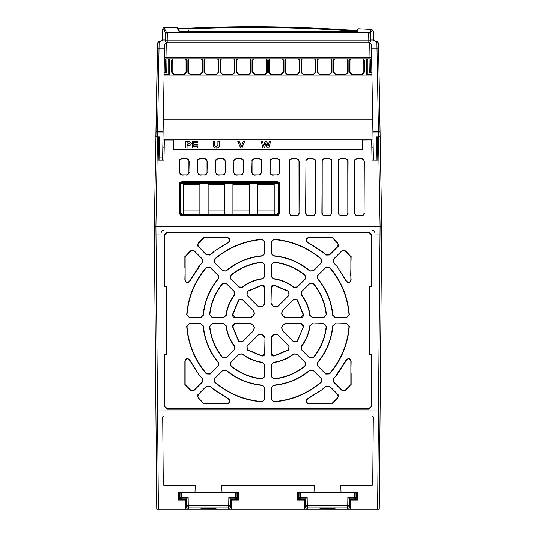 <?xml version="1.0" encoding="UTF-8"?>
<svg xmlns="http://www.w3.org/2000/svg" width="536" height="536" viewBox="0 0 536 536"><rect width="100%" height="100%" fill="white"/><g stroke="black" fill="none" stroke-linecap="round" stroke-linejoin="round"><path stroke-width="0.8" d="M179.922 499.445L179.962 497.301L188.136 497.301L186.541 498.956L186.655 505.582L230.326 505.582L230.44 498.956L228.845 497.301L237.019 497.301L236.946 492.939L180.036 492.939L179.962 497.301L181.583 497.301L181.664 492.939M181.583 497.328L181.583 498.956L186.541 498.956M179.962 497.328A1.628 1.628 0 0 0 181.583 498.956A1.628 1.628 0 0 1 179.962 497.301M237.019 497.328L237.019 497.328A1.628 1.628 0 0 1 235.398 498.956L230.44 498.956M231.257 502.694L230.373 502.694L231.257 502.694M228.845 497.301L228.698 507.157A1.628 1.601 1 0 0 230.326 505.582L230.292 507.605A1.628 1.628 0 0 1 228.664 509.2L304.649 509.2L304.743 499.445L304.066 500.128L297.56 500.128L297.56 492.209L313.982 492.209L314.324 485.743L221.676 485.743L222.018 492.209L238.44 492.209L238.44 500.128L231.934 500.128L231.257 499.445L231.351 509.2M188.136 497.301L188.283 507.157A1.628 1.601 179 0 1 186.655 505.582L186.689 507.605A1.628 1.601 -1 0 0 188.317 509.173L216.919 509.2A1.628 1.508 90 0 1 216.571 509.153M185.724 499.445L185.047 500.128L178.542 500.128L179.225 499.445L185.724 499.445L185.63 509.2L188.317 509.2L188.283 507.157L228.698 507.157L228.664 509.173A1.628 1.601 1 0 0 230.292 507.605A1.628 1.628 0 0 1 228.664 509.2L216.919 509.173C215.954 507.967 201.214 507.873 200.062 509.173L200.062 509.2A1.628 1.508 -90 0 0 200.41 509.153M186.608 502.694L185.724 502.694M188.317 509.2A1.628 1.628 0 0 1 186.689 507.605A1.628 1.628 0 0 0 188.317 509.2L200.062 509.2M298.941 499.445L298.981 497.301L307.155 497.301L305.56 498.956L305.674 505.582L349.345 505.582L349.459 498.956L347.864 497.301L356.038 497.301L355.964 492.939L299.055 492.939L298.981 497.301L300.602 497.301L300.683 492.939M300.602 497.328L300.602 498.956L305.56 498.956M298.981 497.328A1.628 1.628 0 0 0 300.602 498.956A1.628 1.628 0 0 1 298.981 497.301M356.038 497.301L356.038 497.328A1.628 1.628 0 0 1 354.417 498.956L349.459 498.956L349.485 497.328M347.864 497.301L347.717 507.157A1.628 1.601 1 0 0 349.345 505.582L349.311 507.605A1.628 1.628 0 0 1 347.683 509.2L379.247 509.2L379.307 502.038M307.155 497.301L307.302 507.157A1.628 1.601 179 0 1 305.674 505.582L305.708 507.605A1.628 1.601 -1 0 0 307.336 509.173L335.938 509.2A1.628 1.508 90 0 1 335.59 509.153M304.649 509.2L307.336 509.2L307.302 507.157L347.717 507.157L347.683 509.173A1.628 1.601 1 0 0 349.311 507.605A1.628 1.628 0 0 1 347.683 509.2L335.938 509.173C334.973 507.967 320.233 507.873 319.081 509.173L319.081 509.2A1.628 1.508 -90 0 0 319.429 509.153M305.627 502.694L304.743 502.694M349.392 502.694L350.276 502.694M307.336 509.2A1.628 1.628 0 0 1 305.708 507.605A1.628 1.628 0 0 0 307.336 509.2L319.081 509.2M241.173 139.775C251.659 139.822 251.659 139.869 241.173 139.916C230.688 139.869 230.688 139.822 241.173 139.775C251.659 139.822 251.659 139.869 241.173 139.916C230.688 139.869 230.688 139.822 241.173 139.775M191.613 139.775C202.099 139.822 202.099 139.869 191.613 139.916C181.128 139.869 181.128 139.822 191.613 139.775C202.099 139.822 202.099 139.869 191.613 139.916C181.128 139.869 181.128 139.822 191.613 139.775M216.39 139.775C226.882 139.822 226.882 139.869 216.39 139.916C205.904 139.869 205.904 139.822 216.39 139.775C226.882 139.822 226.882 139.869 216.39 139.916C205.904 139.869 205.904 139.822 216.39 139.775M265.95 139.775C276.442 139.822 276.442 139.869 265.95 139.916C255.464 139.869 255.464 139.822 265.95 139.775C276.442 139.822 276.442 139.869 265.95 139.916C255.464 139.869 255.464 139.822 265.95 139.775M251.887 32.797L251.17 32.797L251.887 32.797L251.933 32.1L251.216 32.1L251.17 32.797M284.114 32.797L283.839 31.175A0.978 0.945 -90 0 1 283.852 31.175L252.161 31.175A0.978 0.945 -90 0 0 252.148 31.175L251.19 32.086L251.143 32.797L167.306 32.797L167.192 40.783L368.808 40.783L368.694 32.797L167.306 32.797A1.628 1.628 0 0 0 165.678 34.398L165.678 34.451M374.919 40.93L370.436 40.93L370.322 34.398A1.628 1.628 0 0 0 368.694 32.797A1.628 1.628 0 0 1 370.322 34.398L370.322 34.451M180.545 183.198L181.898 182.475L182.22 182.803L180.599 184.424L180.27 184.096L180.243 213.221L180.572 212.893L182.193 214.521L181.865 214.849L277.199 214.849L278.171 214.521L276.871 214.521L278.492 212.893L278.465 184.424L276.837 182.803L277.166 182.475L278.519 183.198L278.794 184.096L278.82 213.221L278.171 214.521M277.293 182.863L181.764 182.863M278.338 213.576L278.338 183.801M181.697 214.44L183.359 214.44L183.359 184.552L199.868 184.552L199.868 214.44L208.136 214.44L208.136 184.552L224.651 184.552L224.651 214.44L232.912 214.44L232.912 184.552L249.428 184.552L249.428 214.44L257.695 214.44L257.695 184.552L274.211 184.552L274.211 214.44L277.367 214.44M180.599 184.424L180.572 212.893M257.695 214.44L274.211 214.44M232.912 214.44L249.428 214.44M208.136 214.44L224.651 214.44M183.359 214.44L199.868 214.44M274.211 210.883L257.695 210.883M249.428 210.883L232.912 210.883M224.651 210.883L208.136 210.883M199.868 210.883L183.359 210.883M329.191 158.669L324.528 158.669L322.598 159.701L322.21 160.981L322.163 213.201L323.087 215.063L324.474 215.526L329.245 215.526L330.632 215.063L331.556 213.201L331.509 160.981L331.121 159.701L329.191 158.669L331.121 159.701M312.93 158.669L308.267 158.669L306.337 159.701L305.949 160.981L305.902 213.201L306.827 215.063L308.213 215.526L312.984 215.526L314.371 215.063L315.295 213.201L315.248 160.981L314.86 159.701L312.93 158.669L314.86 159.701M296.669 158.669L292.013 158.669L290.077 159.701L289.688 160.981L289.641 213.201L290.566 215.063L291.959 215.526L296.723 215.526L298.11 215.063L299.041 213.201L298.988 160.981L298.599 159.701L296.669 158.669L298.599 159.701M340.735 215.526L345.499 215.526L346.893 215.063L347.817 213.201L347.77 160.981L347.382 159.701L345.452 158.669L340.789 158.669L338.859 159.701L338.471 160.981L338.424 213.201L339.348 215.063L340.735 215.526L339.348 215.063M356.996 215.526L361.76 215.526L363.153 215.063L364.078 213.201L364.031 160.981L363.636 159.701L361.706 158.669L357.05 158.669L355.12 159.701L354.725 160.981L354.678 213.201L355.609 215.063L356.996 215.526L355.609 215.063M181.898 174.837L186.595 174.837L187.982 174.374L188.906 172.518L188.9 160.981L188.511 159.701L186.575 158.669L181.918 158.669L179.989 159.701L179.6 160.981L179.587 172.518L180.511 174.374L181.898 174.837L180.511 174.374M200.015 174.837L204.705 174.837L206.099 174.374L207.023 172.518L207.01 160.981L206.621 159.701L204.692 158.669L200.029 158.669L198.099 159.701L197.71 160.981L197.697 172.518L198.628 174.374L200.015 174.837L198.628 174.374M218.125 174.837L222.822 174.837L224.209 174.374L225.133 172.518L225.127 160.981L224.731 159.701L222.802 158.669L218.145 158.669L216.216 159.701L215.82 160.981L215.814 172.518L216.738 174.374L218.125 174.837L216.738 174.374M236.242 174.837L240.932 174.837L242.319 174.374L243.25 172.518L243.237 160.981L242.848 159.701L240.919 158.669L236.255 158.669L234.326 159.701L233.937 160.981L233.924 172.518L234.848 174.374L236.242 174.837L234.848 174.374M254.352 174.837L259.049 174.837L260.436 174.374L261.36 172.518L261.347 160.981L260.958 159.701L259.029 158.669L254.372 158.669L252.436 159.701L252.047 160.981L252.041 172.518L252.965 174.374L254.352 174.837L252.965 174.374M272.469 174.837L277.159 174.837L278.546 174.374L279.47 172.518L279.464 160.981L279.075 159.701L277.146 158.669L272.482 158.669L270.553 159.701L270.164 160.981L270.151 172.518L271.075 174.374L272.469 174.837L271.075 174.374M180.893 214.521L180.243 213.221M279.511 213.201L279.484 184.083L279.095 182.796L277.166 181.764L181.898 181.764L179.969 182.796L179.573 184.083L179.547 213.201L180.478 215.063L181.865 215.526L277.199 215.526L278.586 215.063L279.511 213.201L278.586 215.063M181.898 182.475L277.166 182.475M203.975 237.736L198.541 243.163L197.864 244.805L198.206 246.011A10.66 10.66 0 0 0 197.998 246.118L206.668 254.788L209.898 254.888A87.837 87.837 0 0 1 213.087 252.201A10.66 10.66 0 0 0 213.026 252.041L228.47 242.118C230.42 240.115 230.071 238.654 227.425 237.736L203.861 237.455L227.425 237.736M202.199 259.257L193.53 250.587A10.66 10.66 0 0 0 193.422 250.794L192.216 250.453L190.575 251.136L185.141 256.563L185.141 280.013C186.052 282.66 187.52 283.008 189.53 281.058L199.452 265.622A10.66 10.66 0 0 0 199.613 265.675A87.837 87.837 0 0 1 202.3 262.486L202.199 259.257L202.508 262.674L199.613 265.675M332.025 403.447L337.459 398.013L338.136 396.379L337.794 395.166A10.66 10.66 0 0 0 338.002 395.059L329.332 386.389L326.102 386.295A87.837 87.837 0 0 1 322.913 388.982A10.66 10.66 0 0 0 322.974 389.136L307.53 399.059C305.58 401.069 305.929 402.529 308.575 403.447L332.139 403.729L308.575 403.729C305.614 402.697 305.219 401.062 307.409 398.811L322.974 389.136M350.859 384.613L345.626 390.248L343.784 391.005L342.538 391.059L342.471 390.59A10.66 10.66 0 0 0 342.578 390.382L343.784 390.724L345.425 390.047L350.859 384.613L350.859 361.163C349.948 358.517 348.48 358.169 346.47 360.125L336.548 375.562A10.66 10.66 0 0 0 336.387 375.508A87.837 87.837 0 0 1 333.7 378.691L333.801 381.92L342.471 390.597M332.025 237.736L308.575 237.736C305.929 238.647 305.58 240.108 307.53 242.118L322.974 252.041A10.66 10.66 0 0 0 322.92 252.201A87.837 87.837 0 0 1 326.102 254.888L329.332 254.788L338.002 246.118A10.66 10.66 0 0 0 337.794 246.011L338.136 244.805L337.459 243.163L332.139 237.455L337.653 242.969L338.417 244.805L338.464 246.051L338.002 246.118M303.195 326.618L300.91 323.905L284.918 323.905L282.713 325.493L281.876 327.53L282.305 330.203L293.614 341.512L297.145 341.218L303.47 326.665L297.373 341.378L293.42 341.713L282.11 330.404L281.621 327.402L282.452 325.406L284.918 323.63L300.91 323.63C302.699 323.851 303.55 324.863 303.47 326.665M282.305 310.974L281.876 313.654L282.713 315.684L284.918 317.272L300.91 317.272L303.195 314.565L297.145 299.966L293.614 299.664L282.11 310.78L293.42 299.47L297.373 299.805L303.47 314.518C303.55 316.32 302.693 317.332 300.91 317.553L284.918 317.553L282.452 315.778L281.621 313.774L282.11 310.78M271.317 303.678L272.904 305.875L274.941 306.719L277.615 306.284L288.924 294.974L288.623 291.443L274.023 285.4L271.317 287.685L271.035 303.678L271.035 287.685C271.263 285.896 272.275 285.038 274.07 285.119L288.783 291.216L289.125 295.175L277.815 306.485L274.814 306.967L272.817 306.143L271.035 303.678M258.385 306.284L261.059 306.719L263.096 305.875L264.684 303.678L264.684 287.685L261.977 285.4L247.377 291.443L247.076 294.974L258.185 306.485L246.875 295.175L247.217 291.216L261.93 285.119C263.725 285.038 264.737 285.896 264.965 287.685L264.965 303.678L263.183 306.143L261.186 306.967L258.185 306.485M251.083 317.272L253.287 315.684L254.124 313.654L253.696 310.974L242.386 299.664L238.855 299.966L232.805 314.565L235.09 317.272L251.083 317.553L235.09 317.553C233.301 317.325 232.45 316.314 232.53 314.518L238.627 299.805L242.58 299.47L253.89 310.78L254.379 313.774L253.548 315.778L251.083 317.553M253.696 330.203L254.124 327.53L253.287 325.493L251.083 323.905L235.09 323.905L232.805 326.618L238.855 341.218L242.386 341.512L253.89 330.404L242.58 341.713L238.627 341.378L232.53 326.665C232.45 324.863 233.307 323.851 235.09 323.63L251.083 323.63L253.548 325.406L254.379 327.402L253.89 330.404M264.684 337.506L263.096 335.308L261.059 334.464L258.385 334.9L247.076 346.209L247.377 349.733L261.977 355.783L264.684 353.499L264.965 337.506L264.965 353.499C264.737 355.288 263.725 356.138 261.93 356.058L247.217 349.968L246.875 346.008L258.185 334.699L261.186 334.209L263.183 335.04L264.965 337.506M277.615 334.9L274.941 334.464L272.904 335.308L271.317 337.506L271.317 353.499L274.023 355.783L288.623 349.733L288.924 346.209L277.815 334.699L289.125 346.008L288.783 349.968L274.07 356.058C272.275 356.138 271.263 355.288 271.035 353.499L271.035 337.506L272.817 335.04L274.814 334.209L277.815 334.699M301.674 291.611L301.48 294.666C306.156 300.77 308.997 307.63 310.002 315.248L312.3 317.272L323.865 317.272L326.176 314.726C324.923 303.088 320.629 292.716 313.285 283.604L309.848 283.43L301.674 291.611L309.654 283.236L313.5 283.43C320.89 292.596 325.205 303.021 326.451 314.692L323.865 317.553L312.3 317.553L309.721 315.282C308.743 307.751 305.922 300.937 301.252 294.84L301.473 291.41M271.317 276.288L273.34 278.586C280.965 279.598 287.825 282.439 293.922 287.115L296.978 286.921L305.158 278.74L304.984 275.31C295.872 267.96 285.5 263.665 273.869 262.419L271.317 264.724L271.317 276.288L271.035 264.724L273.896 262.137C285.601 263.397 296.026 267.712 305.165 275.089L305.359 278.941L297.179 287.115L293.748 287.336C287.731 282.707 280.918 279.879 273.306 278.867L271.035 276.288M239.023 286.921L242.078 287.115C248.175 282.439 255.036 279.598 262.66 278.586L264.684 276.288L264.684 264.724L262.131 262.419C250.5 263.665 240.121 267.96 231.016 275.31L230.842 278.74L239.023 286.921L230.641 278.941L230.835 275.089C240.007 267.699 250.426 263.384 262.104 262.137L264.965 264.724L264.965 276.288L262.694 278.867C255.163 279.846 248.349 282.673 242.252 287.336L238.822 287.115M223.7 317.272L225.998 315.248C227.003 307.63 229.844 300.77 234.52 294.666L234.326 291.611L226.152 283.43L222.715 283.604C215.371 292.716 211.077 303.088 209.824 314.726L212.135 317.272L223.7 317.272L212.135 317.553L209.549 314.692C210.809 302.987 215.124 292.562 222.5 283.43L226.346 283.236L234.527 291.41L234.748 294.84C230.112 300.864 227.291 307.677 226.279 315.282L223.7 317.553M234.326 349.573L234.52 346.511C229.844 340.414 227.003 333.553 225.998 325.935L223.7 323.905L212.135 323.905L209.824 326.458C211.077 338.095 215.371 348.467 222.715 357.579L226.152 357.747L234.326 349.573L226.346 357.948L222.5 357.753C215.11 348.588 210.795 338.162 209.549 326.484L212.135 323.63L223.7 323.63L226.279 325.895C227.257 333.432 230.078 340.246 234.748 346.343L234.527 349.767M264.684 364.889L262.66 362.591C255.036 361.586 248.175 358.745 242.078 354.068L239.023 354.263L230.842 362.443L231.016 365.874C240.128 373.217 250.5 377.518 262.131 378.764L264.684 376.46L264.684 364.889L264.965 376.46L262.104 379.046C250.399 377.786 239.974 373.465 230.835 366.088L230.641 362.242L238.822 354.062L242.252 353.847C248.269 358.477 255.082 361.298 262.694 362.316L264.965 364.889M296.978 354.263L293.922 354.068C287.825 358.745 280.965 361.586 273.34 362.591L271.317 364.889L271.317 376.46L273.869 378.764C285.5 377.518 295.879 373.217 304.984 365.874L305.158 362.443L296.978 354.263L305.359 362.242L305.165 366.088C295.993 373.478 285.574 377.8 273.896 379.046L271.035 376.46L271.035 364.889L273.306 362.316C280.837 361.331 287.651 358.51 293.748 353.847L297.179 354.062M312.3 323.905L310.002 325.935C308.997 333.553 306.156 340.414 301.48 346.511L301.674 349.573L309.848 357.747L313.285 357.579C320.629 348.467 324.923 338.095 326.176 326.458L323.865 323.905L312.3 323.905L323.865 323.63L326.451 326.484C325.191 338.196 320.876 348.614 313.5 357.753L309.654 357.948L301.473 349.767L301.252 346.343C305.889 340.32 308.709 333.506 309.721 325.895L312.3 323.63M335.188 323.905L332.876 326.029C331.617 339.797 326.565 351.991 317.721 362.617L317.855 365.753L326.002 373.9L329.392 373.78C341.05 360.098 347.589 344.306 349.023 326.391L346.712 323.905L335.188 323.905L346.712 323.63L349.305 326.411C347.871 344.393 341.305 360.246 329.607 373.967L325.808 374.101L317.654 365.947L317.506 362.437C326.344 351.797 331.369 339.656 332.595 326.009L335.188 323.63M313.158 370.443L310.029 370.309C299.403 379.16 287.209 384.205 273.44 385.464L271.317 387.776L271.317 399.3L273.802 401.611C291.711 400.184 307.51 393.638 321.191 381.987L321.312 378.597L313.158 370.443L321.513 378.396L321.372 382.195C307.644 393.9 291.792 400.466 273.822 401.893L271.035 399.3L271.035 387.776L273.42 385.183C287.189 383.91 299.329 378.885 309.848 370.095L313.359 370.242M264.684 387.776L262.56 385.464C248.791 384.205 236.597 379.16 225.971 370.309L222.842 370.443L214.688 378.597L214.809 381.987C228.49 393.638 244.289 400.184 262.198 401.611L264.684 399.3L264.684 387.776L264.965 399.3L262.178 401.893C244.195 400.459 228.343 393.893 214.628 382.195L214.487 378.396L222.641 370.242L226.152 370.095C236.791 378.932 248.932 383.964 262.58 385.183L264.965 387.776M218.145 365.753L218.279 362.617C209.435 351.991 204.384 339.797 203.124 326.029L200.812 323.905L189.288 323.905L186.977 326.391C188.411 344.306 194.95 360.098 206.608 373.78L209.998 373.9L218.145 365.753L210.192 374.101L206.394 373.967C194.689 360.232 188.123 344.38 186.696 326.411L189.288 323.63L200.812 323.63L203.405 326.009C204.678 339.777 209.71 351.918 218.494 362.437L218.346 365.947M200.812 317.272L203.124 315.148C204.384 301.386 209.435 289.185 218.279 278.566L218.145 275.43L209.998 267.276L206.608 267.397C194.95 281.078 188.411 296.877 186.977 314.793L189.288 317.272L200.812 317.272L189.288 317.553L186.696 314.773C188.129 296.783 194.695 280.931 206.394 267.216L210.192 267.082L218.346 275.229L218.494 278.747C209.656 289.38 204.631 301.527 203.405 315.175L200.812 317.553M222.842 270.74L225.971 270.868C236.597 262.024 248.791 256.972 262.56 255.712L264.684 253.407L264.684 241.877L262.198 239.565C244.289 240.999 228.49 247.545 214.809 259.196L214.688 262.586L222.842 270.74L214.487 262.787L214.628 258.982C228.356 247.277 244.208 240.711 262.178 239.284L264.965 241.877L264.965 253.407L262.58 255.994C248.811 257.267 236.671 262.298 226.152 271.082L222.641 270.935M271.317 253.407L273.44 255.712C287.209 256.972 299.403 262.024 310.029 270.868L313.158 270.74L321.312 262.586L321.191 259.196C307.51 247.545 291.711 240.999 273.802 239.565L271.317 241.877L271.317 253.407L271.035 241.877L273.822 239.284C291.805 240.718 307.657 247.284 321.372 258.982L321.513 262.787L313.359 270.935L309.848 271.082C299.209 262.251 287.068 257.22 273.42 255.994L271.035 253.407M317.855 275.43L317.721 278.566C326.565 289.185 331.617 301.379 332.876 315.148L335.188 317.272L346.712 317.272L349.023 314.793C347.589 296.877 341.05 281.078 329.392 267.397L326.002 267.276L317.855 275.43L325.808 267.082L329.607 267.216C341.311 280.944 347.877 296.797 349.305 314.773L346.712 317.553L335.188 317.553L332.595 315.175C331.322 301.406 326.29 289.259 317.506 278.747L317.654 275.229M343.784 250.453L342.578 250.794A10.66 10.66 0 0 0 342.471 250.587L333.801 259.257L333.7 262.486A87.837 87.837 0 0 1 336.387 265.675A10.66 10.66 0 0 0 336.548 265.622L346.47 281.058C348.48 283.008 349.941 282.666 350.859 280.013L350.859 256.563L345.425 251.136L343.784 250.453L345.626 250.935L350.859 256.563M203.975 403.447L227.425 403.447C230.071 402.536 230.42 401.075 228.47 399.059L213.026 389.136A10.66 10.66 0 0 0 213.08 388.975A87.837 87.837 0 0 1 209.898 386.295L206.668 386.389L197.998 395.059A10.66 10.66 0 0 0 198.206 395.166L197.864 396.379L198.541 398.013L203.861 403.729L198.347 398.215L197.583 396.379L197.536 395.126L197.998 395.059M193.53 390.59L202.199 381.92L202.3 378.691A87.837 87.837 0 0 1 199.613 375.508A10.66 10.66 0 0 0 199.452 375.562L189.53 360.125C187.52 358.169 186.059 358.517 185.141 361.163L185.141 384.613L190.575 390.047L192.216 390.724L193.422 390.389A10.66 10.66 0 0 0 193.53 390.597L193.422 390.389M227.425 237.455C230.386 238.48 230.781 240.121 228.591 242.373L228.47 242.118M228.591 242.373L213.026 252.041M213.408 252.302L210.085 255.096L206.668 254.788M206.467 254.989L197.998 246.118M197.536 246.051L198.206 246.011M166.743 286.586L166.743 354.598L164.9 354.598L164.9 406.456L167.172 408.733L368.828 408.733L371.1 406.456L371.1 354.598L369.257 354.598L369.257 286.586L371.1 286.586L371.1 234.721L368.828 232.45L167.172 232.45L164.9 234.721L164.9 286.586L166.743 286.586L164.619 286.586L164.619 234.721L167.172 232.168L368.828 232.168L371.381 234.721L371.381 286.586L369.538 286.867L369.538 354.316L371.381 354.316L371.381 406.456L368.828 409.015L167.172 409.015L164.619 406.456L164.619 354.316L166.462 354.316L166.462 286.867M185.141 256.563L190.374 250.935L192.216 250.171L193.463 250.124L193.53 250.587M199.714 265.997L189.778 281.186C187.526 283.37 185.885 282.981 184.86 280.013L185.141 280.013M322.645 389.042L325.915 386.081L329.533 386.195L338.464 395.126L337.794 395.166M342.538 391.059L333.606 382.121L333.493 378.51L336.387 375.508M336.286 375.18L346.223 359.998C348.474 357.813 350.115 358.202 351.14 361.163L350.859 361.163M338.464 246.051L329.533 254.989L325.915 255.096L322.645 252.141L307.409 242.373C305.225 240.115 305.614 238.48 308.575 237.455L308.575 237.736M350.859 276.094L351.14 280.013C350.108 282.981 348.467 283.37 346.223 281.186L336.548 265.622M336.454 265.95L333.493 262.674L333.606 259.055L342.538 250.124L342.578 250.794M197.536 395.126L206.467 386.195L210.085 386.081L213.355 389.042L228.591 398.811C230.775 401.062 230.386 402.704 227.425 403.729L227.425 403.447M193.302 390.764L192.216 391.005L190.374 390.248L184.86 384.734L184.86 361.163C185.892 358.202 187.533 357.813 189.778 359.998L199.452 375.562M199.613 375.508L202.508 378.51L202.394 382.121L193.463 391.059M184.86 280.013L185.141 267.531M193.302 250.413L193.422 250.794M338.464 395.126L338.002 395.059M351.14 361.163L350.859 373.646M342.698 390.764L342.578 390.382M338.176 245.89L337.794 246.011M351.14 256.449L350.671 276.094M342.538 250.124L342.471 250.587M197.824 395.287L198.206 395.166M377.625 509.2L378.476 410.965L157.524 410.965L155.909 226.286L381.719 226.286L380.091 226.286L378.53 136.847L377.424 136.827M378.476 410.965L380.017 234.922L374.999 234.922L375.012 233.468L374.999 234.922M375.012 233.441L375.012 233.441C374.805 231.478 373.719 230.4 371.756 230.192L371.763 230.192C373.726 230.393 374.805 231.478 375.012 233.441M160.988 233.441C161.195 231.478 162.281 230.4 164.244 230.192L164.244 230.192C162.274 230.393 161.189 231.478 160.988 233.441L161.001 234.922L160.988 233.441M378.51 43.731L380.125 135.159M378.617 48.608L378.537 44.12C378.255 42.116 377.17 41.051 375.287 40.93L376.909 42.847L378.45 131.307L372.902 131.307L371.455 48.227L376.989 48.227A1.628 0.409 -1 0 1 378.617 48.608L380.158 136.827L378.53 136.847M377.27 136.834L377.331 139.916M377.438 136.847L377.84 160.096L377.458 140.023L376.634 139.916M372.044 160.083L377.84 160.096L372.044 160.083L371.756 140.023L362.209 140.097L362.209 149.624L362.209 140.097M372.004 139.916L373.056 139.916M162.944 139.916L163.996 139.916M362.209 149.624L173.791 149.624L173.791 140.097L164.318 140.097L163.969 160.096L158.167 160.083L158.542 140.023L159.366 139.916M163.969 160.096L158.16 160.096L158.576 136.827M158.669 139.916L158.73 136.834M154.281 226.286L155.909 226.286L154.281 226.286L156.753 509.2L154.281 226.286L157.651 43.081M155.842 136.827L158.562 136.847M161.081 40.93L159.44 41.192M347.408 31.403L347.609 30.653L357.01 30.733L356.849 31.343M357.01 30.733L356.701 31.899M178.816 31.021A0.978 0.972 165 0 0 178.254 30.86L181.831 31.195L178.736 31.001L179.218 31.577L178.495 28.884L187.928 28.931L187.881 28.207L178.341 28.321M189.905 143.44L187.051 144.385L187.051 142.502L189.952 143.44L187.004 144.439L187.051 142.502M284.134 31.215L354.075 31.443M354.102 31.443L357.659 31.175L358.021 30.009M357.157 31.302A0.978 0.972 15 0 1 357.659 31.175M371.696 29.393C373.277 30.565 373.867 31.966 373.471 33.594L373.592 40.133L373.471 33.601A0.978 0.978 0 0 0 373.471 33.594C373.358 29.306 372.339 29.266 370.423 33.48A0.978 0.972 24.1 0 0 369.465 32.522L371.696 29.393L358.343 28.736L357.351 29.453M357.157 30.197L347.676 29.936C294.458 26.338 241.193 25.762 187.881 28.207C241.18 25.762 294.445 26.338 347.676 29.929L347.676 29.936M188.531 31.182L187.928 28.931C241.2 26.485 294.432 27.061 347.609 30.653L347.676 29.929L357.539 30.13M165.959 33.513L165.577 33.413A0.978 0.972 -19.8 0 1 166.535 32.462L164.09 27.872L177.295 27.343L178.274 28.066M177.503 28.167L178.254 30.86M252.134 31.175L181.831 31.195L252.047 31.182M187.004 142.455L189.952 143.44M370.416 39.972L370.423 33.48L370.068 33.554M369.465 32.522L284.851 32.669M251.15 32.669L166.535 32.462M265.896 142.824L264.483 147.923L263.029 147.923L261.226 141.45L262.513 141.45L263.725 146.147L265.025 141.45L266.767 141.45L268.06 146.234L269.273 141.45L270.559 141.45L268.791 147.923L267.276 147.923L265.896 142.824L264.523 147.97L263.029 147.923M244.57 141.45L241.877 147.923L240.617 147.923L237.884 141.45L239.197 141.45L241.287 146.402L243.264 141.45L244.65 141.397L241.91 147.97L240.617 147.923M214.742 141.45L214.802 146.053L216.39 146.998L217.924 145.035L217.924 141.45L219.19 141.45L219.19 144.834C219.586 146.676 218.668 147.728 216.423 148.01C214.119 147.809 213.134 146.77 213.482 144.888L213.482 141.45L214.795 141.397L214.742 144.954M197.831 146.918L197.831 147.923L192.464 147.923L192.464 141.45L197.717 141.45L197.717 142.455L193.731 142.455L193.731 144.097L197.489 144.097L197.489 145.022L193.731 145.022L193.731 146.918L197.885 146.857L197.885 147.97L192.464 147.923M188.049 141.45L185.737 141.45L185.737 147.923L187.004 147.923L187.004 145.444L188.042 145.444C190.032 145.558 191.091 144.881 191.218 143.427L189.764 141.544L188.049 141.45L189.764 141.544M374.55 40.93A0.978 0.978 90 0 1 373.572 39.972L374.55 40.93M162.428 39.972A0.978 0.978 -90 0 1 161.45 40.93L162.428 39.972L165.463 39.972L165.577 33.413C163.674 28.174 162.676 27.423 162.569 31.155L162.408 40.133L162.569 31.155C162.844 28.381 163.346 27.289 164.09 27.872M164.492 40.93A0.978 0.972 -90 0 0 165.463 39.972L165.584 39.972M262.988 147.97L261.226 141.45M261.159 141.397L262.513 141.45M262.553 141.397L263.725 146.147M263.725 145.946L265.025 141.45M264.992 141.397L266.767 141.45M266.807 141.397L268.06 146.234M268.06 146.033L269.273 141.45M269.233 141.397L270.559 141.45M270.626 141.397L268.791 147.923M268.831 147.97L267.276 147.923M267.236 147.97L265.896 143.012M240.584 147.97L237.884 141.45M237.81 141.397L239.197 141.45M239.23 141.397L241.287 146.402M241.287 146.261L243.264 141.45M243.223 141.397L244.65 141.397M213.482 144.888L213.482 141.45M213.429 141.397L214.795 141.397M214.795 144.954L214.802 146.053M214.856 146.033L216.39 146.998M216.39 146.944L217.924 145.035M217.877 145.028L217.924 141.45M217.877 141.397L219.19 141.45M219.244 141.397L219.19 144.834M219.244 144.834C219.633 146.71 218.695 147.782 216.423 148.057L216.423 148.01M216.423 148.057C214.078 147.849 213.08 146.79 213.429 144.888M192.411 147.97L192.464 141.45M192.411 141.397L197.717 141.45M197.771 141.397L197.717 142.455M197.771 142.502L193.731 142.455M193.777 142.502L193.731 144.097M193.777 144.043L197.489 144.097M197.543 144.043L197.489 145.022M197.543 145.068L193.731 145.022M193.777 145.068L193.731 146.918M193.777 146.857L197.885 146.857M187.004 147.923L185.737 147.923M185.684 147.97L185.737 141.45M185.684 141.397L188.049 141.397M189.778 141.491L191.218 143.427M191.272 143.427C191.144 144.908 190.066 145.598 188.042 145.497L187.004 145.444M187.051 145.497L187.051 147.97M169.195 58.813L169.209 74.383L168.739 73.921L168.726 58.813M164.096 73.921L168.739 73.921M371.91 74.383L366.792 74.383L367.26 73.921L371.904 73.921M367.274 58.813L367.26 73.921M253.763 58.813L252.985 60.454L252.979 72.286L255.103 74.417L264.73 74.417L266.861 72.286L266.854 60.454L266.077 58.813M237.595 58.813L236.825 60.454L236.811 72.286L238.942 74.417L248.57 74.417L250.701 72.286L250.687 60.454L249.917 58.813M221.435 58.813L220.665 60.454L220.651 72.286L222.782 74.417L232.41 74.417L234.54 72.286L234.527 60.454L233.75 58.813M205.275 58.813L204.504 60.454L204.491 72.286L206.621 74.417L216.249 74.417L218.38 72.286L218.366 60.454L217.589 58.813M189.114 58.813L188.337 60.454L188.33 72.286L190.454 74.417L200.082 74.417L202.213 72.286L202.206 60.454L201.429 58.813M269.923 58.813L269.146 60.454L269.139 72.286L271.27 74.417L280.898 74.417L283.021 72.286L283.015 60.454L282.238 58.813M286.083 58.813L285.313 60.454L285.299 72.286L287.43 74.417L297.058 74.417L299.189 72.286L299.175 60.454L298.398 58.813M302.244 58.813L301.473 60.454L301.46 72.286L303.59 74.417L313.218 74.417L315.349 72.286L315.336 60.454L314.565 58.813M318.404 58.813L317.634 60.454L317.62 72.286L319.751 74.417L329.379 74.417L331.509 72.286L331.496 60.454L330.725 58.813M334.571 58.813L333.794 60.454L333.787 72.286L335.918 74.417L345.546 74.417L347.67 72.286L347.663 60.454L346.886 58.813M350.732 58.813L349.961 60.454L349.948 72.286L352.078 74.417L361.706 74.417L363.837 72.286L363.823 60.454L363.046 58.813M172.947 58.813L172.177 60.454L172.163 72.286L174.294 74.417L183.922 74.417L186.052 72.286L186.039 60.454L185.268 58.813M378.523 43.905L378.476 43.55M380.158 136.827L381.719 226.286L379.247 509.2M372.031 160.096L371.683 140.097M173.791 149.624L173.865 140.023L362.135 140.023M377.458 140.023L376.634 140.023M373.056 140.023L371.756 140.023M377.324 139.775L376.627 139.775L377.317 139.762M164.003 139.775L371.997 139.775M159.373 139.762L158.683 139.762L159.373 139.775M164.318 140.097L162.944 140.023M159.366 140.023L158.542 140.023M163.956 160.083L164.244 140.023M157.564 43.376L157.738 42.873M157.597 43.248L157.463 44.12C157.745 42.116 158.83 41.051 160.713 40.93L165.564 40.93M304.93 492.939L350.088 492.939M185.912 492.939L231.07 492.939M178.877 492.544L179.218 493.127M237.763 493.127L237.756 499.445L231.257 499.445M179.225 492.939L180.036 492.939M236.946 492.939L237.756 492.939M231.07 492.886L238.105 492.544M238.44 500.128L237.756 499.445M178.542 500.128L178.542 492.209L194.97 492.209L195.305 485.743L164.244 485.743L195.305 485.743L194.97 492.209L178.542 492.544L238.44 492.544L222.011 492.209L221.676 485.743L314.324 485.743L313.989 492.209L297.56 492.544L357.458 492.209L357.458 500.128L350.953 500.128L350.953 509.2M304.743 499.445L298.244 499.445L297.56 500.128M298.244 499.445L298.237 492.886L304.93 492.886M297.895 492.544L298.237 493.127M356.782 493.127L356.775 499.445L350.276 499.445L350.37 509.2M298.244 492.939L299.055 492.939M355.964 492.939L356.775 492.939M350.088 492.886L357.123 492.544M179.225 499.445L179.218 492.886L185.912 492.886M231.934 500.128L231.934 509.2M304.066 500.128L304.066 509.2M379.394 492.544L379.347 497.562M350.953 500.128L350.276 499.445M357.458 500.128L356.775 499.445M357.458 492.209L341.03 492.209L357.458 492.209M341.037 492.209L340.695 485.743L341.037 492.209M340.695 485.743L371.756 485.743L340.695 485.743M372.728 484.779L371.756 485.743L372.728 484.779L373.311 416.887L372.728 484.779M373.311 416.874L372.339 415.903L373.311 416.881M372.339 415.903L163.661 415.903L372.339 415.903M162.689 416.874L163.661 415.903L162.689 416.874L163.272 484.779L162.689 416.887M164.244 485.743L163.272 484.779L164.244 485.743M156.753 509.2L185.63 509.2M185.047 509.2L185.047 500.128M372.708 119.85L163.292 119.85M371.924 75.127L164.076 75.127M164.17 147.748L162.81 147.748M159.232 147.748L158.381 147.748M377.619 147.748L376.768 147.748M373.19 147.748L371.83 147.748M154.683 203.198L154.723 201.161M381.277 201.161L381.317 203.198M164.117 72.749L166.716 72.796L166.964 58.813M371.883 72.749L369.284 72.796L369.036 58.813M251.19 32.086L252.161 31.175L251.216 32.1A0.978 0.945 -90 0 1 252.161 31.175L251.933 32.1L284.81 32.086L284.857 32.797M370.322 34.398L370.45 41.888L368.842 42.887L369.74 42.887L371.388 44.341L371.455 48.227M164.545 48.227L162.629 157.946L159.051 157.879L159.42 136.847L155.849 136.767L155.929 132.151L157.55 131.307L159.011 48.227L164.545 48.227L164.612 44.341L166.261 42.887L167.158 42.887L165.55 41.888L165.678 34.398A1.628 1.628 0 0 1 167.306 32.797M165.57 40.783L167.192 40.783L167.158 42.887L368.842 42.887L368.808 40.783L370.43 40.783M284.81 32.086L283.839 31.175A0.978 0.945 -90 0 1 284.784 32.08L284.83 32.797M373.398 159.621L372.902 131.307M162.629 157.946L162.602 159.594M371.615 57.332L369.987 57.272L369.74 42.887M166.261 42.887L165.959 58.813L370.041 58.813A1.628 1.628 0 0 1 371.669 60.407A1.628 1.628 0 0 0 370.041 58.813L369.987 57.272L164.385 57.332M376.976 159.621L376.58 136.847L380.151 136.767M165.959 58.813A1.628 1.628 0 0 0 164.331 60.407M159.051 157.879L159.025 159.534M378.537 44.12A1.628 1.306 179 0 0 376.909 42.847M163.078 132.151L155.929 132.151L157.383 48.608A1.628 0.409 1 0 1 159.011 48.227L159.091 42.847A1.628 1.306 -179 0 0 157.463 44.12L157.383 48.608M159.091 42.847L160.713 40.93M378.53 136.814L378.45 131.307L380.071 132.151L372.922 132.151M235.398 498.956L235.317 492.939M181.557 498.956L181.55 499.445M235.431 499.445L235.425 498.956M185.724 501.1L186.575 501.1M216.919 509.2L228.664 509.2M230.406 501.1L231.257 501.1M354.45 499.445L354.336 492.939M300.575 498.956L300.569 499.445M304.743 501.1L305.594 501.1M335.938 509.2L347.683 509.2M349.425 501.1L350.276 501.1M278.224 183.573L180.84 183.573M197.824 245.89L197.583 244.805L198.541 243.163M198.347 242.969L203.861 237.455M184.86 267.812L184.86 256.449M193.463 250.124L202.394 259.055M338.176 395.287L338.417 396.379L337.653 398.215L332.139 403.729M351.14 373.364L351.14 384.734M308.575 237.455L332.139 237.455M342.698 250.413L343.784 250.171M227.425 403.729L203.861 403.729M161.001 234.922L155.983 234.922M366.792 74.383L366.805 58.813M169.209 74.383L164.09 74.383M266.734 58.813L267.317 60.447L267.33 72.286L264.73 74.886L255.103 74.886L252.51 72.286L252.523 60.447L253.106 58.813M250.573 58.813L251.156 60.447L251.17 72.286L248.57 74.886L238.942 74.886L236.349 72.286L236.356 60.447L236.939 58.813M234.413 58.813L234.996 60.447L235.003 72.286L232.41 74.886L222.782 74.886L220.189 72.286L220.196 60.447L220.778 58.813M218.253 58.813L218.829 60.447L218.842 72.286L216.249 74.886L206.621 74.886L204.022 72.286L204.035 60.447L204.618 58.813M202.085 58.813L202.668 60.447L202.682 72.286L200.082 74.886L190.454 74.886L187.861 72.286L187.875 60.447L188.458 58.813M282.901 58.813L283.477 60.447L283.49 72.286L280.898 74.886L271.27 74.886L268.67 72.286L268.683 60.447L269.266 58.813M299.061 58.813L299.644 60.447L299.651 72.286L297.058 74.886L287.43 74.886L284.83 72.286L284.844 60.447L285.427 58.813M315.222 58.813L315.805 60.447L315.811 72.286L313.218 74.886L303.59 74.886L300.998 72.286L301.004 60.447L301.587 58.813M331.382 58.813L331.965 60.447L331.978 72.286L329.379 74.886L319.751 74.886L317.158 72.286L317.171 60.447L317.748 58.813M347.542 58.813L348.125 60.447L348.139 72.286L345.546 74.886L335.918 74.886L333.318 72.286L333.332 60.447L333.915 58.813M363.71 58.813L364.292 60.447L364.299 72.286L361.706 74.886L352.078 74.886L349.479 72.286L349.492 60.447L350.075 58.813M185.925 58.813L186.508 60.447L186.521 72.286L183.922 74.886L174.294 74.886L171.701 72.286L171.708 60.447L172.291 58.813M267.33 72.286L266.861 72.286M266.854 60.454L267.317 60.447M264.73 74.886L264.73 74.417M255.103 74.886L255.103 74.417M252.51 72.286L252.979 72.286M252.523 60.447L252.985 60.454M266.881 59.014L266.493 59.275M251.17 72.286L250.701 72.286M250.687 60.454L251.156 60.447M248.57 74.886L248.57 74.417M238.942 74.886L238.942 74.417M236.349 72.286L236.811 72.286M236.356 60.447L236.825 60.454M250.721 59.014L250.332 59.275M235.003 72.286L234.54 72.286M234.527 60.454L234.996 60.447M232.41 74.886L232.41 74.417M222.782 74.886L222.782 74.417M220.189 72.286L220.651 72.286M220.196 60.447L220.665 60.454M234.56 59.014L234.172 59.275M218.842 72.286L218.38 72.286M218.366 60.454L218.829 60.447M216.249 74.886L216.249 74.417M206.621 74.886L206.621 74.417M204.022 72.286L204.491 72.286M204.035 60.447L204.504 60.454M218.393 59.014L218.005 59.275M202.682 72.286L202.213 72.286M202.206 60.454L202.668 60.447M200.082 74.886L200.082 74.417M190.454 74.886L190.454 74.417M187.861 72.286L188.33 72.286M187.875 60.447L188.337 60.454M202.233 59.014L201.844 59.275M268.683 60.447L269.146 60.454M269.139 72.286L268.67 72.286M283.041 59.014L282.653 59.275M283.477 60.447L283.015 60.454M283.49 72.286L283.021 72.286M280.898 74.886L280.898 74.417M271.27 74.886L271.27 74.417M284.844 60.447L285.313 60.454M285.299 72.286L284.83 72.286M299.202 59.014L298.82 59.275M299.644 60.447L299.175 60.454M299.651 72.286L299.189 72.286M297.058 74.886L297.058 74.417M287.43 74.886L287.43 74.417M301.004 60.447L301.473 60.454M301.46 72.286L300.998 72.286M315.369 59.014L314.98 59.275M315.805 60.447L315.336 60.454M315.811 72.286L315.349 72.286M313.218 74.886L313.218 74.417M303.59 74.886L303.59 74.417M317.171 60.447L317.634 60.454M317.62 72.286L317.158 72.286M331.529 59.014L331.141 59.275M331.965 60.447L331.496 60.454M331.978 72.286L331.509 72.286M329.379 74.886L329.379 74.417M319.751 74.886L319.751 74.417M333.332 60.447L333.794 60.454M333.787 72.286L333.318 72.286M347.69 59.014L347.301 59.275M348.125 60.447L347.663 60.454M348.139 72.286L347.67 72.286M345.546 74.886L345.546 74.417M335.918 74.886L335.918 74.417M349.492 60.447L349.961 60.454M349.948 72.286L349.479 72.286M363.85 59.014L363.462 59.275M364.292 60.447L363.823 60.454M364.299 72.286L363.837 72.286M361.706 74.886L361.706 74.417M352.078 74.886L352.078 74.417M183.922 74.886L183.922 74.417M186.052 72.286L186.521 72.286M174.294 74.886L174.294 74.417M171.701 72.286L172.163 72.286M171.708 60.447L172.177 60.454M186.072 59.014L185.684 59.275M186.508 60.447L186.039 60.454M371.508 40.93A0.978 0.972 -90 0 1 370.537 39.972L373.572 39.972M277.159 174.837L272.469 175.118M270.908 174.595L270.151 172.518M269.869 172.518L270.164 160.981M269.883 160.981L270.553 159.701M270.318 159.54L272.482 158.669M272.482 158.388L277.146 158.669M277.146 158.388L279.075 159.701M279.31 159.54L279.464 160.981M279.745 160.981L279.47 172.518M279.752 172.518L278.546 174.374M278.713 174.595L277.159 175.118M259.049 174.837L254.352 175.118M252.798 174.595L252.041 172.518M251.759 172.518L252.047 160.981M251.766 160.981L252.436 159.701M252.208 159.54L254.372 158.669M254.372 158.388L259.029 158.669M259.029 158.388L260.958 159.701M261.193 159.54L261.347 160.981M261.628 160.981L261.36 172.518M261.642 172.518L260.436 174.374M260.603 174.595L259.049 175.118M240.932 174.837L236.242 175.118M234.681 174.595L233.924 172.518M233.642 172.518L233.937 160.981M233.656 160.981L234.326 159.701M234.091 159.54L236.255 158.669M236.255 158.388L240.919 158.669M240.919 158.388L242.848 159.701M243.083 159.54L243.237 160.981M243.518 160.981L243.25 172.518M243.525 172.518L242.319 174.374M242.493 174.595L240.932 175.118M222.822 174.837L218.125 175.118M216.571 174.595L215.814 172.518M215.532 172.518L215.82 160.981M215.546 160.981L216.216 159.701M215.981 159.54L218.145 158.669M218.145 158.388L222.802 158.669M222.802 158.388L224.731 159.701M224.966 159.54L225.127 160.981M225.401 160.981L225.133 172.518M225.415 172.518L224.209 174.374M224.376 174.595L222.822 175.118M204.705 174.837L200.015 175.118M198.454 174.595L197.697 172.518M197.422 172.518L197.71 160.981M197.429 160.981L198.099 159.701M197.864 159.54L200.029 158.669M200.029 158.388L204.692 158.669M204.692 158.388L206.621 159.701M206.856 159.54L207.01 160.981M207.291 160.981L207.023 172.518M207.305 172.518L206.099 174.374M206.266 174.595L204.705 175.118M186.595 174.837L181.898 175.118M180.344 174.595L179.587 172.518M179.305 172.518L179.6 160.981M179.319 160.981L179.989 159.701M179.754 159.54L181.918 158.669M181.918 158.388L186.575 158.669M186.575 158.388L188.511 159.701M188.739 159.54L188.9 160.981M189.181 160.981L188.906 172.518M189.188 172.518L187.982 174.374M188.149 174.595L186.595 175.118M361.76 215.526L356.996 215.8M355.435 215.284L354.678 213.201M354.397 213.201L354.725 160.981M354.45 160.981L355.12 159.701M354.886 159.54L357.05 158.669M357.05 158.388L361.706 158.669M361.706 158.388L363.636 159.701M363.87 159.54L364.031 160.981M364.306 160.981L364.078 213.201M364.359 213.201L363.153 215.063M363.321 215.284L361.76 215.8M345.499 215.526L340.735 215.8M339.181 215.284L338.424 213.201M338.142 213.201L338.471 160.981M338.189 160.981L338.859 159.701M338.625 159.54L340.789 158.669M340.789 158.388L345.452 158.669M345.452 158.388L347.382 159.701M347.616 159.54L347.77 160.981M348.052 160.981L347.817 213.201M348.099 213.201L346.893 215.063M347.06 215.284L345.499 215.8M279.484 184.083L279.792 213.201M278.754 215.284L277.199 215.526M277.199 215.8L181.865 215.526M181.865 215.8L180.478 215.063M180.304 215.284L179.547 213.201M179.272 213.201L179.573 184.083M179.299 184.076L179.969 182.796M179.734 182.642L181.898 181.764M181.898 181.483L277.166 181.764M277.166 181.483L279.095 182.796M279.33 182.642L279.765 184.076M292.013 158.669L296.669 158.388M298.833 159.54L298.988 160.981M299.269 160.981L299.041 213.201M299.316 213.201L298.11 215.063M298.284 215.284L296.723 215.526M296.723 215.8L291.959 215.526M291.959 215.8L290.566 215.063M290.398 215.284L289.641 213.201M289.36 213.201L289.688 160.981M289.406 160.981L290.077 159.701M289.849 159.54L292.013 158.388M308.267 158.669L312.93 158.388M315.094 159.54L315.248 160.981M315.53 160.981L315.295 213.201M315.577 213.201L314.371 215.063M314.538 215.284L312.984 215.526M312.984 215.8L308.213 215.526M308.213 215.8L306.827 215.063M306.659 215.284L305.902 213.201M305.62 213.201L305.949 160.981M305.667 160.981L306.337 159.701M306.103 159.54L308.267 158.388M324.528 158.669L329.191 158.388M331.355 159.54L331.509 160.981M331.791 160.981L331.556 213.201M331.838 213.201L330.632 215.063M330.799 215.284L329.245 215.526M329.245 215.8L324.474 215.526M324.474 215.8L323.087 215.063M322.92 215.284L322.163 213.201M321.881 213.201L322.21 160.981M321.928 160.981L322.598 159.701M322.364 159.54L324.528 158.388M155.909 226.286L157.47 136.847M380.017 234.922L380.091 226.286M158.375 509.2L157.524 410.965M370.664 58.94L370.905 72.769M373.371 157.966L376.949 157.966M163.098 131.307L157.55 131.307L157.47 136.814M165.095 72.769L165.336 58.94M216.269 509.066C210.856 507.84 205.67 507.84 200.712 509.066M335.288 509.066C329.875 507.84 324.689 507.84 319.731 509.066M284.114 31.215L357.15 31.323M187.881 28.207L178.012 28.281"/></g></svg>
